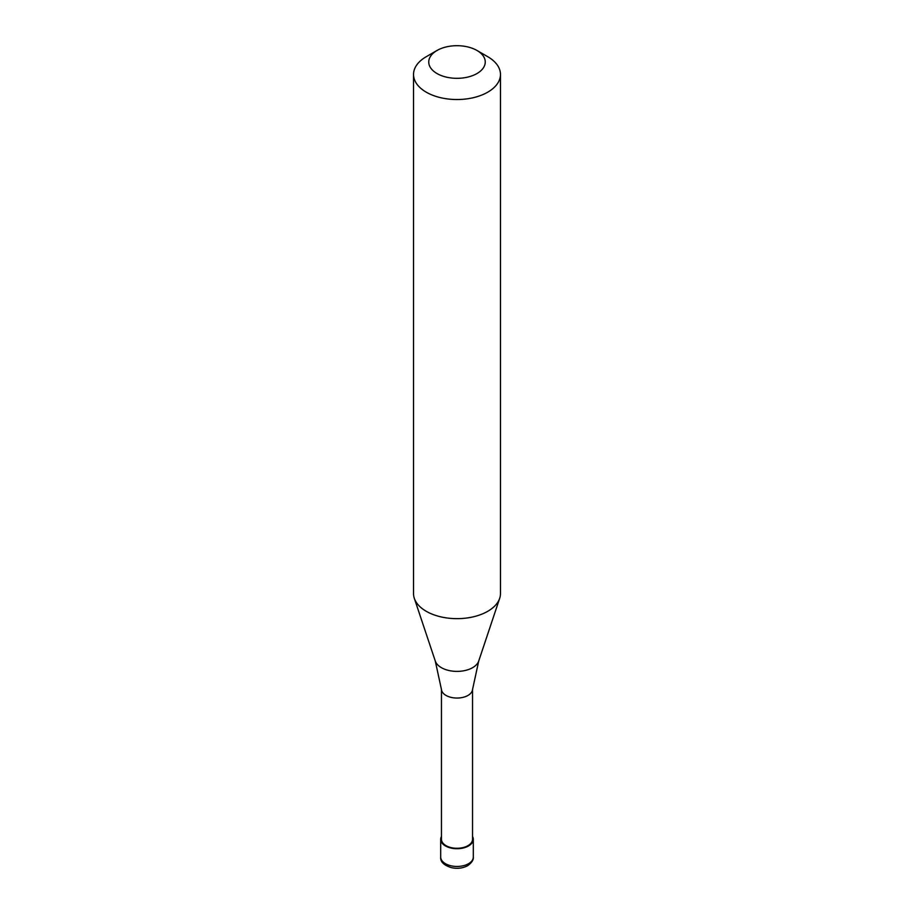 <?xml version="1.0" encoding="UTF-8"?>
<svg xmlns="http://www.w3.org/2000/svg" width="914" height="914" viewBox="0 0 914 914"><rect width="100%" height="100%" fill="white"/><g stroke="black" fill="none" stroke-linecap="round" stroke-linejoin="round"><path stroke-width="1.37" d="M441.462 836.459A16.303 9.414 0 0 0 440.697 839.303A16.303 9.414 0 0 0 450.762 847.998A16.303 9.414 0 0 0 468.528 845.964A16.303 9.414 180 0 0 473.303 839.303A16.303 9.414 180 0 0 472.538 836.459M441.462 689.362L441.462 839.303A15.538 8.969 0 0 0 451.048 847.598A15.538 8.969 0 0 0 467.991 845.644A15.538 8.969 180 0 0 472.538 839.303L472.538 689.362M435.281 661.039L441.485 689.636A15.538 8.969 0 0 0 451.505 697.473A15.538 8.969 0 0 0 467.991 695.428A15.538 8.969 180 0 0 472.515 689.636L478.719 661.039A22.119 12.773 180 0 1 472.641 667.643A22.119 12.773 0 0 1 450.522 670.83A22.119 12.773 0 0 1 435.281 661.039L414.316 598.316A43.472 25.101 0 0 0 444.261 617.556A43.472 25.101 0 0 0 487.733 611.306A43.472 25.101 180 0 0 499.684 598.316A43.472 25.101 180 0 0 500.472 593.563L500.472 74.434A43.472 25.101 180 0 1 487.733 92.177A43.472 25.101 0 0 1 440.365 97.627A43.472 25.101 0 0 1 413.528 74.434A43.472 25.101 0 0 1 426.267 56.691L437.018 50.476A28.254 16.315 0 0 0 437.018 73.543A28.254 16.315 0 0 0 476.982 73.543A28.254 16.315 180 0 0 476.982 50.476L487.733 56.691A43.472 25.101 180 0 1 500.472 74.434M413.528 74.434L413.528 593.563A43.472 25.101 0 0 0 414.316 598.316M426.267 56.691L437.018 50.476A28.254 16.315 180 0 1 476.982 50.476M473.303 857.046C473.681 859.846 471.784 862.725 467.625 865.695C462.827 868.266 457.434 868.917 451.47 867.672C443.793 865.238 440.205 861.708 440.697 857.046A16.303 9.414 0 0 0 450.762 865.741A16.303 9.414 0 0 0 468.528 863.707A16.303 9.414 180 0 0 473.303 857.046L473.303 839.303M440.697 857.046L440.697 839.303M478.719 661.039L499.684 598.316"/></g></svg>

